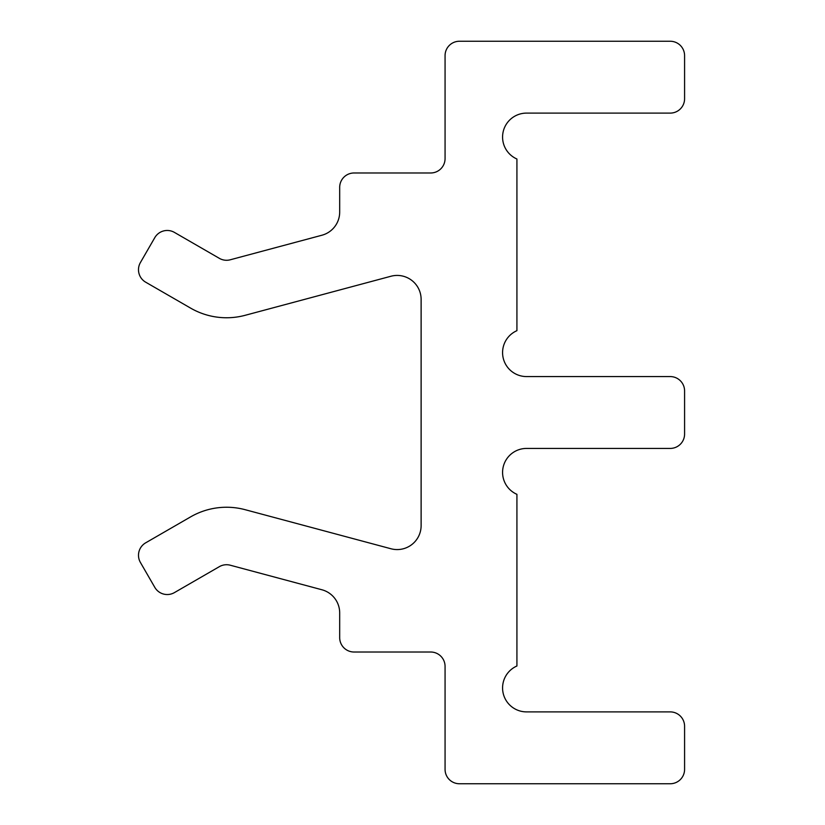 <?xml version="1.0" encoding="UTF-8"?>
<svg xmlns="http://www.w3.org/2000/svg" width="825" height="825" viewBox="0 0 825 825"><rect width="100%" height="100%" fill="white"/><g stroke="black" fill="none" stroke-linecap="round" stroke-linejoin="round"><path stroke-width="1.24" d="M445.067 769.374L445.067 666.383A14.376 14.376 0 0 0 430.774 652.018L354.049 652.018A14.376 14.376 0 0 1 339.683 637.643A14.376 14.376 0 0 0 354.049 652.018L430.774 652.018A14.376 14.376 0 0 1 445.067 666.383L445.067 769.374A14.376 14.376 0 0 0 459.442 783.75A14.376 14.376 0 0 1 445.067 769.374M390.968 548.759L245.159 509.695A71.858 71.858 0 0 0 190.627 516.873L145.674 542.829A14.376 14.376 0 0 0 140.415 562.454A14.376 14.376 0 0 1 145.674 542.829L190.627 516.873A71.858 71.858 0 0 1 245.159 509.695L390.968 548.759A23.956 23.956 0 0 0 397.165 549.574A23.956 23.956 0 0 1 390.968 548.759A23.956 23.956 0 0 0 421.121 525.628L421.121 299.372A23.956 23.956 0 0 0 390.968 276.241L245.159 315.305A71.858 71.858 0 0 1 226.555 317.759A71.858 71.858 0 0 0 245.159 315.305L390.968 276.241A23.956 23.956 0 0 1 421.121 299.372L421.121 525.628A23.956 23.956 0 0 1 397.165 549.574M219.368 258.349L174.415 232.392A14.376 14.376 0 0 0 154.791 237.652A14.376 14.376 0 0 1 174.415 232.392L219.368 258.349A14.376 14.376 0 0 0 226.555 260.277A14.376 14.376 0 0 1 219.368 258.349A14.376 14.376 0 0 0 230.278 259.782L321.925 235.228A23.956 23.956 0 0 0 339.683 212.087A23.956 23.956 0 0 1 321.925 235.228L230.278 259.782A14.376 14.376 0 0 1 226.555 260.277M459.442 41.25A14.376 14.376 0 0 0 445.067 55.626L445.067 158.617A14.376 14.376 0 0 1 430.702 172.982L354.049 172.982A14.376 14.376 0 0 0 339.683 187.358A14.376 14.376 0 0 1 354.049 172.982L430.702 172.982A14.376 14.376 0 0 0 445.067 158.617L445.067 55.626A14.376 14.376 0 0 1 459.442 41.25L670.209 41.25A14.376 14.376 0 0 1 684.585 55.626A14.376 14.376 0 0 0 670.209 41.25L459.442 41.25L670.209 41.25M339.683 612.913A23.956 23.956 0 0 0 321.936 589.772L230.278 565.218A14.376 14.376 0 0 0 219.368 566.651L174.415 592.608A14.376 14.376 0 0 1 167.227 594.536A14.376 14.376 0 0 0 174.415 592.608L219.368 566.651A14.376 14.376 0 0 1 230.278 565.218L321.936 589.772A23.956 23.956 0 0 1 339.683 612.913L339.683 637.643M190.627 308.127L145.674 282.181A14.376 14.376 0 0 1 140.415 262.546A14.376 14.376 0 0 0 145.674 282.181L190.627 308.127A71.858 71.858 0 0 0 226.555 317.759A71.858 71.858 0 0 1 190.627 308.127M684.585 98.732A14.376 14.376 0 0 1 670.209 113.108L526.505 113.108A23.956 23.956 0 0 0 516.924 159.008L516.924 330.67A23.956 23.956 0 0 0 526.505 376.571L670.209 376.571A14.376 14.376 0 0 1 684.585 390.947A14.376 14.376 0 0 0 670.209 376.571L526.505 376.571A23.956 23.956 0 0 1 516.924 330.67L516.924 159.008A23.956 23.956 0 0 1 526.505 113.108L670.209 113.108A14.376 14.376 0 0 0 684.585 98.732L684.585 55.626M684.585 434.053A14.376 14.376 0 0 1 670.209 448.429L526.505 448.429A23.956 23.956 0 0 0 516.924 494.33L516.924 665.992A23.956 23.956 0 0 0 526.505 711.893L670.209 711.893A14.376 14.376 0 0 1 684.585 726.268A14.376 14.376 0 0 0 670.209 711.893L526.505 711.893A23.956 23.956 0 0 1 516.924 665.992L516.924 494.33A23.956 23.956 0 0 1 526.505 448.429L670.209 448.429A14.376 14.376 0 0 0 684.585 434.053L684.585 390.947M684.585 769.374A14.376 14.376 0 0 1 670.209 783.75L459.442 783.75L670.209 783.75A14.376 14.376 0 0 0 684.585 769.374L684.585 726.268M339.683 187.358L339.683 212.087M154.791 237.652L140.415 262.546M140.415 562.454L154.791 587.348A14.376 14.376 0 0 0 167.227 594.536A14.376 14.376 0 0 1 154.791 587.348"/></g></svg>
